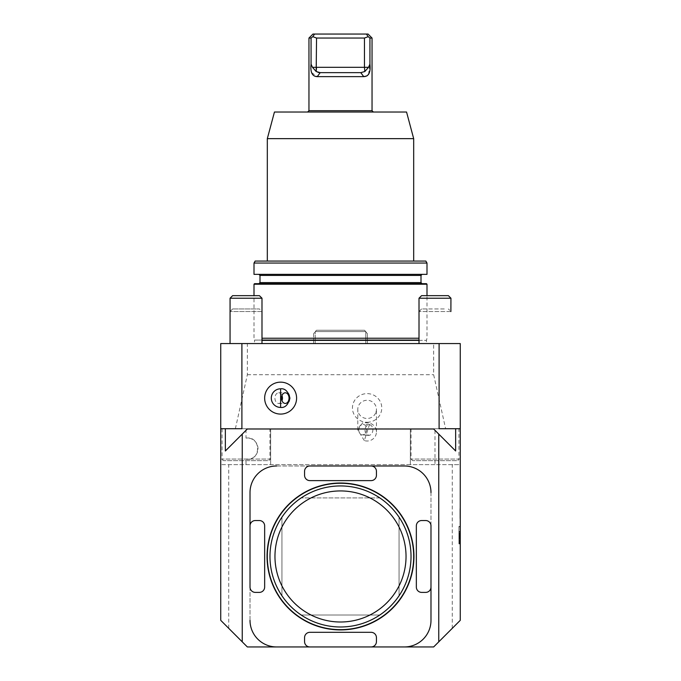 <?xml version="1.0" encoding="UTF-8"?>
<svg xmlns="http://www.w3.org/2000/svg" width="681" height="681" viewBox="0 0 681 681"><rect width="100%" height="100%" fill="white"/><g stroke="black" fill="none" stroke-linecap="round" stroke-linejoin="round"><path stroke-width="0.51" stroke-dasharray="3.4 2.55" d="M459.99 514.827L459.99 508.673L460.262 514.827M458.926 535.811L458.926 534.934L460.262 534.934L458.926 534.934L458.926 537.318L458.926 536.432L458.926 537.318L458.926 536.696L460.262 536.696L458.926 536.696L458.926 537.156L458.926 531.64L458.926 533.087L460.262 533.087L460.262 538.748L460.262 531.64L460.262 538.748L460.262 531.64L460.262 538.748L460.262 531.64L460.262 538.748L460.262 531.64L460.262 533.087L458.926 533.087L458.926 531.64L458.926 538.748L460.262 538.748L458.926 538.748L458.926 531.64L460.262 531.64L458.926 531.64L458.926 533.087L460.262 533.087L458.926 533.087L458.926 531.64L460.262 531.64L458.926 531.64L458.926 534.279L460.262 534.279L458.926 534.279L460.262 534.457L458.926 534.457L458.926 538.748L458.926 531.64L460.262 531.64L458.926 531.64L458.926 533.598L460.262 533.598L458.926 533.598L458.926 531.64L460.262 531.64L458.926 531.64L460.262 531.64L458.926 531.64L458.926 536.432L458.926 535.811L460.262 535.811M460.262 540.765L460.262 543.566L460.262 540.765M460.262 533.955L460.262 533.07L460.262 533.955L458.926 533.955L458.926 533.07L460.262 533.07L458.926 533.07L458.926 533.955L460.262 533.955M460.262 543.932L460.262 526.456L460.262 543.932L458.926 543.932L458.926 526.456L460.262 526.456L458.926 526.456L458.926 543.932L460.262 543.932M460.262 428.724L460.262 343.565L433.644 343.565L433.644 374.703L445.621 428.724L460.262 428.724L460.262 464.646L452.278 464.646L452.278 628.325L460.262 620.34L460.262 464.646L434.98 464.646L434.98 428.724L460.262 428.724L439.1 428.724M269.974 428.724L222.074 428.724L269.974 428.724L269.974 459.062L222.074 459.062L269.974 459.062C270.434 459.317 269.897 459.854 268.382 460.662L223.666 460.662L268.382 460.662M458.926 428.724L411.026 428.724L458.926 428.724L458.926 459.062L411.026 459.062L458.926 459.062C459.386 459.334 458.849 459.862 457.334 460.662L412.618 460.662L457.334 460.662M235.379 428.724L247.356 374.703L247.356 343.565L220.738 343.565L220.738 428.724L445.621 428.724M246.02 438.121C261.376 435.661 261.402 461.684 246.02 459.241A10.649 10.649 0 0 0 257.997 448.685A10.649 10.649 0 0 0 246.02 438.121L246.02 428.724L220.738 428.724L220.738 620.34L228.722 628.325L228.722 464.646L220.738 464.646L410.362 464.646L410.362 428.724L434.98 428.724M434.98 464.646L410.362 464.646L410.362 428.724L246.02 428.724M289.272 112.024L391.728 112.024L289.272 112.024M340.5 112.024L373.367 112.024L340.5 112.024M247.356 343.565L315.218 343.565L315.218 331.664A33.003 33.003 0 0 1 315.286 331.587L365.714 331.587A33.003 33.003 0 0 1 365.782 331.664L365.782 343.565L433.644 343.565M247.356 374.703L433.644 374.703M315.218 343.565L367.382 343.565L365.782 343.565L365.782 331.664L367.382 333.733L367.382 343.565L367.382 333.733L365.782 331.664A33.003 33.003 0 0 0 365.714 331.587L315.286 331.587L316.469 330.251L364.531 330.251L316.469 330.251L315.286 331.587A33.003 33.003 0 0 0 315.218 331.664L315.218 343.565L313.618 343.565L315.218 343.565M261.989 343.565L230.059 343.565L261.989 343.565L230.059 343.565L261.989 343.565L261.989 311.532L230.059 311.532L261.989 311.532L259.427 308.961L232.621 308.961L259.427 308.961M450.941 343.565L419.011 343.565L450.941 343.565M426.459 343.565L254.541 343.565L426.459 343.565L426.459 340.364L261.989 340.364M220.738 428.724L241.9 428.724M258.933 274.366L422.067 274.366L258.933 274.366M258.933 283.679L422.067 283.679L258.933 283.679M426.459 283.679L254.541 283.679M419.011 338.236L261.989 338.236M419.011 340.091L254.507 340.091L254.004 338.236L254.004 295.656M261.989 340.091L254.507 340.091L254.541 343.565M406.557 112.024L274.443 112.024M413.682 138.643L267.318 138.643M267.318 261.061L413.682 261.061L267.318 261.061M425.838 261.061L255.162 261.061M426.996 263.053L254.004 263.053M426.996 274.366L254.004 274.366M264.705 398.121A15.91 15.91 0 0 0 288.574 411.894A15.91 15.91 0 0 0 288.574 384.339A15.91 15.91 0 0 0 264.705 398.121M367.11 422.254A14.667 14.318 0 0 0 379.811 400.777A14.667 14.318 0 0 0 354.409 400.777A14.667 14.318 0 0 0 367.11 422.254M270.638 464.646L270.638 428.724L270.638 464.646M452.278 464.646L228.722 464.646M452.278 628.325L433.644 646.95L404.369 646.95A26.61 26.61 0 0 0 430.988 620.34A26.61 26.61 0 0 1 404.369 646.95L371.102 646.95A5.32 5.32 0 0 0 376.431 641.63A5.32 5.32 0 0 1 371.102 646.95L276.631 646.95A26.61 26.61 0 0 1 250.012 620.34A26.61 26.61 0 0 0 276.631 646.95L247.356 646.95L228.722 628.325M250.012 620.34L250.012 587.073A5.32 5.32 0 0 0 255.341 592.393A5.32 5.32 0 0 1 250.012 587.073L250.012 492.593A26.61 26.61 0 0 1 276.631 465.983A26.61 26.61 0 0 0 250.012 492.593L250.012 620.34A26.61 26.61 0 0 0 276.631 646.95M276.631 465.983L309.898 465.983A5.32 5.32 0 0 0 304.569 471.303A5.32 5.32 0 0 1 309.898 465.983L404.369 465.983A26.61 26.61 0 0 1 430.988 492.593A26.61 26.61 0 0 0 404.369 465.983L276.631 465.983A26.61 26.61 0 0 0 250.012 492.593M225.351 450.992L247.356 428.987L433.644 428.987L455.649 450.992M404.369 646.95A26.61 26.61 0 0 0 430.988 620.34L430.988 492.593A26.61 26.61 0 0 0 404.369 465.983M360.785 72.637L320.215 72.637L360.785 72.637L320.215 72.637L317.269 76.63L363.731 76.63L360.785 72.637L364.82 71.531L364.454 67.317L312.468 67.317L311.064 64.125L311.064 38.042L312.792 36.672L316.546 38.042L364.454 38.042L368.208 36.672L369.936 38.042L372.039 38.042M318.027 72.407L316.18 71.531L312.468 67.317M368.046 34.05L312.954 34.05M368.515 74.467L369.936 64.125L368.532 67.317L364.82 71.531M312.792 36.672L314.579 34.05M366.421 34.05L368.208 36.672M316.546 38.042L316.546 67.317M364.454 38.042L364.454 67.317L368.532 67.317M310.834 66.619L310.825 67.921M310.902 69.173L311.268 71.556M311.566 72.586L317.269 76.63M308.961 38.042L311.064 38.042M369.936 38.042L369.936 64.125M372.039 110.697L308.961 110.697M232.621 295.656L259.427 295.656M230.059 298.218L261.989 298.218M419.011 298.218L450.941 298.218M421.573 295.656L448.379 295.656M444.267 308.961L421.573 308.961L444.267 308.961M450.89 311.532L419.011 311.532L450.941 311.532L448.379 308.961M375.997 412.107A9.313 9.091 -0 0 0 367.11 400.283A9.313 9.091 -0 0 0 365.697 418.364A9.313 9.091 -0 0 0 375.997 412.107M364.318 440.59L357.797 429.992L362.93 422.382L369.911 423.241L364.318 440.59A9.313 9.091 -0 0 0 376.431 431.916A9.313 9.091 -0 0 0 369.911 423.241M359.083 427.625A5.32 3.916 -85.4 0 1 363.092 424.237A5.32 3.916 -85.4 0 1 366.574 429.856A5.32 3.916 -85.4 0 1 362.241 434.844A5.32 3.916 -85.4 0 1 359.083 427.625M365.365 428.128A5.32 3.916 -85.4 0 1 369.374 424.74A5.32 3.916 -85.4 0 1 372.856 430.358A5.32 3.916 -85.4 0 1 368.532 435.355A5.32 3.916 -85.4 0 1 365.365 428.128M368.906 435.082L364.999 434.955L368.906 435.082A5.32 5.193 0 0 1 364.999 434.955M271.302 398.121A9.313 9.313 0 0 1 285.279 390.051A9.313 9.313 0 0 1 285.279 406.182A9.313 9.313 0 0 1 271.302 398.121M281.985 395.542A5.32 3.763 90 0 0 278.691 392.792A5.32 3.763 90 0 0 274.928 398.121A5.32 3.763 90 0 0 278.691 403.441A5.32 3.763 90 0 0 281.985 400.692M313.618 333.733L313.618 343.565L313.618 333.733L315.218 331.664L313.618 333.733M365.714 331.587L364.531 330.251L365.714 331.587M430.988 492.593L430.988 525.86A5.32 5.32 0 0 0 425.659 520.539L421.667 520.539A5.32 5.32 0 0 0 416.346 525.86L416.346 587.073A5.32 5.32 0 0 0 421.667 592.393L425.659 592.393A5.32 5.32 0 0 0 430.988 587.073A5.32 5.32 0 0 1 425.659 592.393L421.667 592.393A5.32 5.32 0 0 1 416.346 587.073L416.346 525.86A5.32 5.32 0 0 1 421.667 520.539L425.659 520.539A5.32 5.32 0 0 1 430.988 525.86L430.988 620.34M309.898 465.983A5.32 5.32 0 0 0 304.569 471.303L304.569 475.295A5.32 5.32 0 0 0 309.898 480.616L371.102 480.616A5.32 5.32 0 0 0 376.431 475.295L376.431 471.303A5.32 5.32 0 0 0 371.102 465.983A5.32 5.32 0 0 1 376.431 471.303L376.431 475.295A5.32 5.32 0 0 1 371.102 480.616L309.898 480.616A5.32 5.32 0 0 1 304.569 475.295L304.569 471.303L304.569 475.295A5.32 5.32 0 0 0 309.898 480.616L371.102 480.616A5.32 5.32 0 0 0 376.431 475.295L376.431 471.303A5.32 5.32 0 0 0 371.102 465.983M250.012 587.073A5.32 5.32 0 0 0 255.341 592.393L259.333 592.393A5.32 5.32 0 0 0 264.654 587.073L264.654 525.86A5.32 5.32 0 0 0 259.333 520.539L255.341 520.539A5.32 5.32 0 0 0 250.012 525.86A5.32 5.32 0 0 1 255.341 520.539L259.333 520.539A5.32 5.32 0 0 1 264.654 525.86L264.654 587.073A5.32 5.32 0 0 1 259.333 592.393L255.341 592.393L259.333 592.393A5.32 5.32 0 0 0 264.654 587.073L264.654 525.86A5.32 5.32 0 0 0 259.333 520.539L255.341 520.539A5.32 5.32 0 0 0 250.012 525.86M371.102 646.95A5.32 5.32 0 0 0 376.431 641.63L376.431 637.637A5.32 5.32 0 0 0 371.102 632.317L309.898 632.317A5.32 5.32 0 0 0 304.569 637.637L304.569 641.63A5.32 5.32 0 0 0 309.898 646.95A5.32 5.32 0 0 1 304.569 641.63L304.569 637.637A5.32 5.32 0 0 1 309.898 632.317L371.102 632.317A5.32 5.32 0 0 1 376.431 637.637L376.431 641.63L376.431 637.637A5.32 5.32 0 0 0 371.102 632.317L309.898 632.317A5.32 5.32 0 0 0 304.569 637.637L304.569 641.63A5.32 5.32 0 0 0 309.898 646.95M343.386 646.95L337.614 646.95L343.386 646.95M250.012 556.462C250.012 566.056 250.012 546.877 250.012 556.462M430.988 553.585L430.988 559.348L430.988 553.585M337.614 465.983L343.386 465.983L337.614 465.983M430.988 525.86A5.32 5.32 0 0 0 425.659 520.539L421.667 520.539A5.32 5.32 0 0 0 416.346 525.86L416.346 587.073A5.32 5.32 0 0 0 421.667 592.393L425.659 592.393A5.32 5.32 0 0 0 430.988 587.073M267.046 556.462A73.454 73.454 0 0 1 377.223 492.857A73.454 73.454 0 0 1 377.223 620.076A73.454 73.454 0 0 1 267.046 556.462M340.5 465.983C350.085 465.983 330.915 465.983 340.5 465.983M250.012 559.348L250.012 553.585L250.012 559.348M281.951 517.151L281.951 595.781A70.526 70.526 0 0 1 281.951 517.151L281.951 595.781L281.951 517.151A70.526 70.526 0 0 0 281.951 595.781L281.951 517.151A70.526 70.526 0 0 0 281.951 595.781A70.526 70.526 0 0 1 281.951 517.151M379.819 497.913L301.181 497.913L379.819 497.913A70.526 70.526 0 0 0 301.181 497.913M301.181 615.011L379.819 615.011A70.526 70.526 0 0 1 301.181 615.011L379.819 615.011L301.181 615.011A70.526 70.526 0 0 0 379.819 615.011L301.181 615.011A70.526 70.526 0 0 0 379.819 615.011M399.049 595.781L399.049 517.151A70.526 70.526 0 0 1 399.049 595.781L399.049 517.151L399.049 595.781A70.526 70.526 0 0 0 399.049 517.151L399.049 595.781A70.526 70.526 0 0 0 399.049 517.151A70.526 70.526 0 0 1 399.049 595.781M340.5 626.988A70.526 70.526 0 0 0 401.577 521.203A70.526 70.526 0 0 0 279.423 521.203A70.526 70.526 0 0 0 340.5 626.988A70.526 70.526 0 0 1 279.423 521.203A70.526 70.526 0 0 1 401.577 521.203A70.526 70.526 0 0 1 340.5 626.988M406.029 556.462A65.529 65.529 0 0 1 307.735 613.215A65.529 65.529 0 0 1 307.735 499.709A65.529 65.529 0 0 1 406.029 556.462M411.026 556.462A70.526 70.526 0 0 0 340.5 485.945A70.526 70.526 0 0 0 269.974 556.462A70.526 70.526 0 0 0 340.5 626.988A70.526 70.526 0 0 0 411.026 556.462M269.974 556.462A70.526 70.526 0 0 1 375.759 495.385A70.526 70.526 0 0 1 375.759 617.539A70.526 70.526 0 0 1 269.974 556.462M267.318 556.462A73.182 73.182 0 0 1 377.095 493.087A73.182 73.182 0 0 1 377.095 619.846A73.182 73.182 0 0 1 267.318 556.462M458.926 535.198L458.926 526.728L458.926 535.198M460.262 535.198L460.262 526.728L460.262 535.198M460.262 542.834L460.262 531.376L460.262 542.834L458.926 542.834L458.926 531.376L460.262 531.376L458.926 531.376L458.926 542.834M460.262 537.658L460.262 534.21L460.262 537.658L460.262 534.21L460.262 537.658L458.926 537.658L458.926 534.21L460.262 534.21L458.926 534.21L458.926 537.658L458.926 534.21L460.262 534.21L458.926 534.21L458.926 537.658L460.262 537.658M458.926 538.748L460.262 538.748L458.926 538.748L460.262 538.748L458.926 538.748L458.926 531.64L458.926 533.07L460.262 533.07L458.926 533.07L458.926 538.748L460.262 538.748L458.926 538.748L458.926 531.64L460.262 531.64L458.926 531.64L460.262 531.64L458.926 531.64L460.262 531.64L458.926 531.64L458.926 538.748L460.262 538.748L458.926 538.748M458.926 537.318L460.262 537.318L458.926 537.318M458.926 534.534L460.262 534.534L458.926 534.534M458.926 535.547L460.262 535.547L458.926 535.547M458.926 540.765L458.926 543.566L458.926 540.765M458.926 541.659L458.926 539.182L458.926 540.714L460.262 540.697L460.262 542.604L460.262 539.182L460.262 540.714L460.262 539.182L460.262 540.697L458.926 540.714L458.926 541.659L460.262 541.659M458.926 540.561L460.262 540.561M458.926 539.182L460.262 539.182L458.926 539.182M458.926 540.697L460.262 540.697M458.926 542.604L460.262 542.604L458.926 542.604M458.926 542.204L460.262 542.204L460.262 541.097L458.926 541.097L460.262 541.097L460.262 542.204L458.926 542.204L458.926 541.097L458.926 542.204M459.99 510.639L459.99 518.232L460.262 510.639M459.99 511.201L459.99 518.232L460.262 511.201M459.99 517.96L459.99 508.673L460.262 517.96M459.99 514.291L459.99 511.533L460.262 514.291M459.99 513.338L459.99 518.471L459.99 508.92L459.99 518.471L460.262 513.338M459.99 518.232L460.262 508.92L459.99 518.232M459.99 516.411L459.99 512.853L460.262 516.411M459.99 508.92L460.262 513.219L459.99 508.92M421.003 275.43L259.997 275.43M421.003 282.615L259.997 282.615M426.996 284.215L254.004 284.215M419.011 340.364L426.459 340.364L426.996 338.236L426.996 295.656M246.02 464.646L246.02 459.241M458.926 537.156L460.262 537.156M458.926 538.509L460.262 538.509L458.926 538.509M458.926 536.015L460.262 536.015M458.926 534.662L460.262 534.662M458.926 534.074L460.262 534.074M458.926 532.721L460.262 532.721L458.926 532.721M458.926 536.432L460.262 536.432L458.926 536.432M458.926 533.232L460.262 533.232L458.926 533.232M458.926 531.878L460.262 531.878L458.926 531.878M458.926 540.118L460.262 540.118M458.926 539.914L460.262 539.914M421.573 308.961L419.011 311.532L419.011 343.565M411.026 428.724L411.026 459.062L412.618 460.662M232.621 308.961L230.059 311.532L230.059 343.565M222.074 428.724L222.074 459.062C221.614 459.334 222.151 459.862 223.666 460.662M376.431 431.916L376.431 409.375M357.797 429.992L357.797 409.375M369.374 424.74L363.092 424.237M368.532 435.355L367.144 435.236M366.412 435.185L362.241 434.844M278.691 403.441L285.279 403.441M278.691 392.792L285.279 392.792M458.926 543.668L460.262 543.668M458.926 526.728L460.262 526.728M458.926 543.029L460.262 543.029M458.926 543.566L460.262 543.566M458.926 537.973L460.262 537.973"/><path stroke-width="1.02" d="M460.262 428.724L460.262 620.34L438.751 641.851L438.751 434.086L455.649 450.992L455.649 428.724L460.262 428.724L460.262 343.565L220.738 343.565L220.738 428.724L225.351 428.724L225.351 450.992L242.249 434.086L242.249 641.851L220.738 620.34L220.738 428.724M439.1 343.565L439.1 428.724L455.649 428.724M225.351 428.724L241.9 428.724L241.9 343.565M258.933 274.366L259.997 275.43L421.003 275.43L422.067 274.366M258.933 283.679L259.997 282.615L259.997 275.43M254.541 283.679L426.459 283.679L426.996 284.215L254.004 284.215L254.541 283.679M261.989 338.236L419.011 338.236M254.004 295.656L254.004 284.215M274.443 112.024L406.557 112.024L413.682 138.643L267.318 138.643L274.443 112.024M267.318 261.061L267.318 138.643M255.162 261.061L425.838 261.061L426.996 263.053L254.004 263.053L255.162 261.061M426.996 263.053L426.996 274.366L254.004 274.366L254.004 263.053M438.751 434.086L433.644 428.987L247.356 428.987L242.249 434.086M242.249 641.851L247.356 646.95L371.102 646.95A5.32 5.32 0 0 0 376.431 641.63L376.431 637.637A5.32 5.32 0 0 0 371.102 632.317L309.898 632.317A5.32 5.32 0 0 0 304.569 637.637L304.569 641.63A5.32 5.32 0 0 0 309.898 646.95M250.012 587.073L250.012 492.593L250.012 587.073A5.32 5.32 0 0 0 255.341 592.393L259.333 592.393A5.32 5.32 0 0 0 264.654 587.073L264.654 525.86A5.32 5.32 0 0 0 259.333 520.539L255.341 520.539A5.32 5.32 0 0 0 250.012 525.86M309.898 465.983L404.369 465.983L309.898 465.983A5.32 5.32 0 0 0 304.569 471.303L304.569 475.295A5.32 5.32 0 0 0 309.898 480.616L371.102 480.616A5.32 5.32 0 0 0 376.431 475.295L376.431 471.303A5.32 5.32 0 0 0 371.102 465.983M430.988 525.86L430.988 620.34L430.988 525.86A5.32 5.32 0 0 0 425.659 520.539L421.667 520.539A5.32 5.32 0 0 0 416.346 525.86L416.346 587.073A5.32 5.32 0 0 0 421.667 592.393L425.659 592.393A5.32 5.32 0 0 0 430.988 587.073M371.102 646.95L433.644 646.95L438.751 641.851M316.546 38.042L312.792 36.672L314.579 34.05L366.421 34.05L368.208 36.672L364.454 38.042L316.546 38.042L316.18 71.531L320.215 72.637L318.027 72.407M316.546 67.317L316.18 71.531L312.468 67.317L364.454 67.317L364.82 71.531L368.532 67.317L369.936 64.125C370.822 72.305 368.744 76.476 363.731 76.63L366.829 75.957M360.785 72.637L363.731 76.63L317.269 76.63L320.215 72.637L360.785 72.637L364.82 71.531M364.454 38.042L364.454 67.317L368.532 67.317M366.421 34.05L368.046 34.05L372.039 38.042L369.936 38.042L368.208 36.672M312.792 36.672L311.064 38.042L308.961 38.042L312.954 34.05L314.579 34.05M366.897 75.923L368.515 74.467M311.047 64.201L310.834 66.619M310.825 67.921L310.902 69.173M311.268 71.556L311.566 72.586M311.064 38.042L311.064 64.125L312.468 67.317M317.269 76.63C312.264 76.493 310.195 72.331 311.064 64.125M369.936 64.125L369.936 38.042M308.961 38.042L308.961 110.697L372.039 110.697L372.039 38.042M230.059 298.218L261.989 298.218L259.427 295.656L232.621 295.656L230.059 298.218L230.059 343.565M419.011 298.218L421.573 295.656L448.379 295.656L450.941 298.218L419.011 298.218L419.011 343.565M450.941 298.218L450.89 311.532M280.623 407.434C285.024 407.962 288.131 404.854 289.936 398.121C288.131 391.379 285.024 388.272 280.623 388.8L280.623 407.434A9.313 9.313 0 0 1 271.302 398.121A9.313 9.313 0 0 1 280.623 388.8M289.042 398.121A5.32 3.763 90 0 0 285.279 392.792A5.32 3.763 90 0 0 281.517 398.121A5.32 3.763 90 0 0 285.279 403.441A5.32 3.763 90 0 0 289.042 398.121M281.985 400.692A5.32 3.763 90 0 0 282.453 398.121A5.32 3.763 90 0 0 281.985 395.542M430.988 620.34A26.61 26.61 0 0 1 404.369 646.95M276.631 646.95A26.61 26.61 0 0 1 250.012 620.34M404.369 465.983A26.61 26.61 0 0 1 430.988 492.593M250.012 492.593A26.61 26.61 0 0 1 276.631 465.983M267.046 556.462A73.454 73.454 0 0 1 340.5 483.016A73.454 73.454 0 0 1 413.954 556.462A73.454 73.454 0 0 1 340.5 629.916A73.454 73.454 0 0 1 267.046 556.462M340.5 490.933A65.529 65.529 0 0 0 283.747 589.235A65.529 65.529 0 0 0 397.253 589.235A65.529 65.529 0 0 0 340.5 490.933M301.181 497.913A70.526 70.526 0 0 1 379.819 497.913M340.5 485.945A70.526 70.526 0 0 1 411.026 556.462A70.526 70.526 0 0 1 340.5 626.988A70.526 70.526 0 0 1 269.974 556.462A70.526 70.526 0 0 1 340.5 485.945M340.5 629.653A73.182 73.182 0 0 0 403.884 519.875A73.182 73.182 0 0 0 277.116 519.875A73.182 73.182 0 0 0 340.5 629.653M379.819 615.011A70.526 70.526 0 0 1 301.181 615.011M259.997 282.615L421.003 282.615L421.003 275.43M261.989 340.091L419.011 340.091M261.989 340.364L419.011 340.364M421.003 282.615L422.067 283.679M426.996 295.656L426.996 284.215M413.682 261.061L413.682 138.643M308.961 110.697L307.633 112.024M372.039 110.697L373.367 112.024M261.989 298.218L261.989 343.565M280.623 414.082A15.969 15.969 0 0 0 296.593 398.121A15.969 15.969 0 0 0 280.623 382.152A15.969 15.969 0 0 0 264.654 398.121A15.969 15.969 0 0 0 280.623 414.082"/></g></svg>
